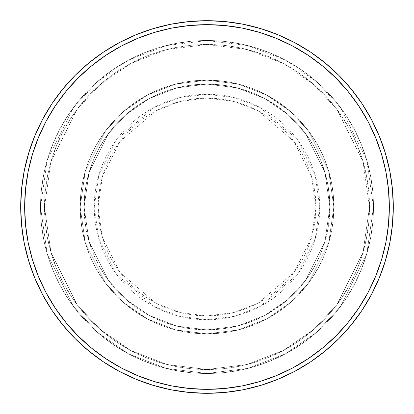 <?xml version="1.0" encoding="UTF-8"?>
<svg xmlns="http://www.w3.org/2000/svg" width="414" height="414" viewBox="0 0 414 414"><rect width="100%" height="100%" fill="white"/><g stroke="black" fill="none" stroke-linecap="round" stroke-linejoin="round"><path stroke-width="0.31" stroke-dasharray="2.07 1.55" d="M315.934 207L311.576 176.499L294.147 141.64L258.264 110.885L233.812 101.42L207 98.066L180.188 101.42L155.736 110.885L119.853 141.64L102.424 176.499L98.066 207L94.242 207L98.749 175.427L116.789 139.342L153.936 107.505L179.241 97.709L207 94.242L234.759 97.709L260.064 107.505L297.211 139.342L315.251 175.427L319.758 207L315.934 207L315.406 196.324L313.838 185.746L311.24 175.381L307.638 165.315L303.069 155.648L297.573 146.478L291.208 137.893L284.025 129.975L276.107 122.792L267.522 116.427L258.352 110.931L248.685 106.362L238.619 102.76L228.254 100.162L217.676 98.594L207 98.066L196.324 98.594L185.746 100.162L175.381 102.76L165.315 106.362L155.648 110.931L146.478 116.427L137.893 122.792L129.975 129.975L122.792 137.893L116.427 146.478L110.931 155.648L106.362 165.315L102.76 175.381L100.162 185.746L98.594 196.324L98.066 207L98.594 217.676L100.162 228.254L102.76 238.619L106.362 248.685L110.931 258.352L116.427 267.522L122.792 276.107L129.975 284.025L137.893 291.208L146.478 297.573L155.648 303.069L165.315 307.638L175.381 311.24L185.746 313.838L196.324 315.406L207 315.934L217.676 315.406L228.254 313.838L238.619 311.24L248.685 307.638L258.352 303.069L267.522 297.573L276.107 291.208L284.025 284.025L291.208 276.107L297.573 267.522L303.069 258.352L307.638 248.685L311.24 238.619L313.838 228.254L315.406 217.676L315.934 207L319.758 207A112.758 112.758 0 0 0 207 94.242A112.758 112.758 0 0 0 94.242 207L80.156 207L85.232 242.516L105.523 283.104L123.595 302.567L147.312 318.92L175.779 329.937L207 333.844L238.221 329.937L266.688 318.92L290.405 302.567L308.477 283.104L328.768 242.516L333.844 207L329.88 207L324.964 241.409L305.304 280.728L287.797 299.581L264.825 315.421L237.248 326.097L207 329.88L176.752 326.097L149.175 315.421L126.203 299.581L108.696 280.728L89.036 241.409L84.12 207L80.156 207L84.12 207L89.036 241.409L108.696 280.728L126.203 299.581L149.175 315.421L176.752 326.097L207 329.88L237.248 326.097L264.825 315.421L287.797 299.581L305.304 280.728L324.964 241.409L329.88 207L333.844 207L328.768 242.516L308.477 283.104L290.405 302.567L266.688 318.92L238.221 329.937L207 333.844L175.779 329.937L147.312 318.92L123.595 302.567L105.523 283.104L85.232 242.516L80.156 207L85.232 242.516L105.523 283.104L123.595 302.567L147.312 318.92L175.779 329.937L207 333.844L238.221 329.937L266.688 318.92L290.405 302.567L308.477 283.104L328.768 242.516L333.844 207L329.88 207L324.964 241.409L305.304 280.728L287.797 299.581L264.825 315.421L237.248 326.097L207 329.88L176.752 326.097L149.175 315.421L126.203 299.581L108.696 280.728L89.036 241.409L84.12 207L80.156 207L84.12 207L89.036 241.409L108.696 280.728L126.203 299.581L149.175 315.421L176.752 326.097L207 329.88L237.248 326.097L264.825 315.421L287.797 299.581L305.304 280.728L324.964 241.409L329.88 207L333.844 207L328.768 242.516L308.477 283.104L290.405 302.567L266.688 318.92L238.221 329.937L207 333.844L175.779 329.937L147.312 318.92L123.595 302.567L105.523 283.104L85.232 242.516L80.156 207L85.232 242.516L105.523 283.104L123.595 302.567L147.312 318.92L175.779 329.937L207 333.844L238.221 329.937L266.688 318.92L290.405 302.567L308.477 283.104L328.768 242.516L333.844 207L329.88 207L324.964 241.409L305.304 280.728L287.797 299.581L264.825 315.421L237.248 326.097L207 329.88L176.752 326.097L149.175 315.421L126.203 299.581L108.696 280.728L89.036 241.409L84.12 207L80.156 207L84.12 207L89.036 241.409L108.696 280.728L126.203 299.581L149.175 315.421L176.752 326.097L207 329.88L237.248 326.097L264.825 315.421L287.797 299.581L305.304 280.728L324.964 241.409L329.88 207L333.844 207L328.768 242.516L308.477 283.104L290.405 302.567L266.688 318.92L238.221 329.937L207 333.844L175.779 329.937L147.312 318.92L123.595 302.567L105.523 283.104L85.232 242.516L80.156 207A126.844 126.844 0 0 1 207 80.156A126.844 126.844 0 0 1 333.844 207A126.844 126.844 0 0 0 207 80.156A126.844 126.844 0 0 0 80.156 207A126.844 126.844 0 0 1 207 80.156A126.844 126.844 0 0 1 333.844 207A126.844 126.844 0 0 0 207 80.156A126.844 126.844 0 0 0 80.156 207A126.844 126.844 0 0 1 207 80.156A126.844 126.844 0 0 1 333.844 207L319.758 207L333.844 207A126.844 126.844 0 0 0 207 80.156A126.844 126.844 0 0 0 80.156 207A126.844 126.844 0 0 1 207 80.156A126.844 126.844 0 0 1 333.844 207A126.844 126.844 0 0 0 207 80.156A126.844 126.844 0 0 0 80.156 207A126.844 126.844 0 0 1 207 80.156A126.844 126.844 0 0 1 333.844 207A126.844 126.844 0 0 1 207 333.844A126.844 126.844 0 0 1 80.156 207A126.844 126.844 0 0 0 207 333.844A126.844 126.844 0 0 0 333.844 207A126.844 126.844 0 0 1 207 333.844A126.844 126.844 0 0 1 80.156 207A126.844 126.844 0 0 0 207 333.844A126.844 126.844 0 0 0 333.844 207A126.844 126.844 0 0 1 207 333.844A126.844 126.844 0 0 1 80.156 207L94.242 207A112.758 112.758 0 0 0 207 319.758A112.758 112.758 0 0 0 319.758 207L315.251 238.573L297.211 274.658L260.064 306.495L234.759 316.291L207 319.758L179.241 316.291L153.936 306.495L116.789 274.658L98.749 238.573L94.242 207L98.066 207L102.424 237.501L119.853 272.36L155.736 303.115L180.188 312.58L207 315.934L233.812 312.58L258.264 303.115L294.147 272.36L311.576 237.501L315.934 207M373.48 207L369.516 207A162.516 162.516 0 0 0 207 44.484A162.516 162.516 0 0 0 44.484 207L40.52 207A166.48 166.48 0 0 1 207 40.52A166.48 166.48 0 0 1 373.48 207L369.516 207L363.016 252.504L337.012 304.513L313.859 329.446L283.476 350.399L247.003 364.517L207 369.516L166.997 364.517L130.524 350.399L100.141 329.446L76.988 304.513L50.984 252.504L44.484 207L40.52 207L47.18 253.616L73.816 306.888L97.533 332.432L128.656 353.892L166.019 368.356L207 373.48L247.981 368.356L285.344 353.892L316.467 332.432L340.184 306.888L366.82 253.616L373.48 207L366.82 253.616L340.184 306.888L316.467 332.432L285.344 353.892L247.981 368.356L207 373.48L166.019 368.356L128.656 353.892L97.533 332.432L73.816 306.888L47.18 253.616L40.52 207L44.484 207L50.984 252.504L76.988 304.513L100.141 329.446L130.524 350.399L166.997 364.517L207 369.516L247.003 364.517L283.476 350.399L313.859 329.446L337.012 304.513L363.016 252.504L369.516 207L373.48 207A166.48 166.48 0 0 0 207 40.52A166.48 166.48 0 0 0 40.52 207A166.48 166.48 0 0 1 207 40.52A166.48 166.48 0 0 1 373.48 207L372.678 190.683L370.282 174.522L366.312 158.671L360.806 143.291L353.825 128.521L345.426 114.507L335.692 101.383L324.721 89.279L312.617 78.308L299.493 68.574L285.479 60.175L270.709 53.194L255.329 47.688L239.478 43.718L223.317 41.322L207 40.52L190.683 41.322L174.522 43.718L158.671 47.688L143.291 53.194L128.521 60.175L114.507 68.574L101.383 78.308L89.279 89.279L78.308 101.383L68.574 114.507L60.175 128.521L53.194 143.291L47.688 158.671L43.718 174.522L41.322 190.683L40.52 207L41.322 223.317L43.718 239.478L47.688 255.329L53.194 270.709L60.175 285.479L68.574 299.493L78.308 312.617L89.279 324.721L101.383 335.692L114.507 345.426L128.521 353.825L143.291 360.806L158.671 366.312L174.522 370.282L190.683 372.678L207 373.48L223.317 372.678L239.478 370.282L255.329 366.312L270.709 360.806L285.479 353.825L299.493 345.426L312.617 335.692L324.721 324.721L335.692 312.617L345.426 299.493L353.825 285.479L360.806 270.709L366.312 255.329L370.282 239.478L372.678 223.317L373.48 207A166.48 166.48 0 0 1 207 373.48A166.48 166.48 0 0 1 40.52 207A166.48 166.48 0 0 0 207 373.48A166.48 166.48 0 0 0 373.48 207L369.516 207L368.734 222.929L366.395 238.707L362.519 254.175L357.147 269.193L350.327 283.611L342.13 297.288L332.628 310.102L321.916 321.916L310.102 332.628L297.288 342.13L283.611 350.327L269.193 357.147L254.175 362.519L238.707 366.395L222.929 368.734L207 369.516L191.071 368.734L175.293 366.395L159.825 362.519L144.807 357.147L130.389 350.327L116.712 342.13L103.898 332.628L92.084 321.916L81.372 310.102L71.87 297.288L63.673 283.611L56.853 269.193L51.481 254.175L47.605 238.707L45.266 222.929L44.484 207L45.266 191.071L47.605 175.293L51.481 159.825L56.853 144.807L63.673 130.389L71.87 116.712L81.372 103.898L92.084 92.084L103.898 81.372L116.712 71.87L130.389 63.673L144.807 56.853L159.825 51.481L175.293 47.605L191.071 45.266L207 44.484L222.929 45.266L238.707 47.605L254.175 51.481L269.193 56.853L283.611 63.673L297.288 71.87L310.102 81.372L321.916 92.084L332.628 103.898L342.13 116.712L350.327 130.389L357.147 144.807L362.519 159.825L366.395 175.293L368.734 191.071L369.516 207L363.016 161.496L337.012 109.487L313.859 84.554L283.476 63.601L247.003 49.483L207 44.484L166.997 49.483L130.524 63.601L100.141 84.554L76.988 109.487L50.984 161.496L44.484 207L40.52 207L47.18 160.384L73.816 107.112L97.533 81.568L128.656 60.108L166.019 45.643L207 40.52L247.981 45.643L285.344 60.108L316.467 81.568L340.184 107.112L366.82 160.384L373.48 207L366.82 160.384L340.184 107.112L316.467 81.568L285.344 60.108L247.981 45.643L207 40.52L166.019 45.643L128.656 60.108L97.533 81.568L73.816 107.112L47.18 160.384L40.52 207L44.484 207L50.984 161.496L76.988 109.487L100.141 84.554L130.524 63.601L166.997 49.483L207 44.484L247.003 49.483L283.476 63.601L313.859 84.554L337.012 109.487L363.016 161.496L369.516 207L373.48 207A166.48 166.48 0 0 1 207 373.48A166.48 166.48 0 0 1 40.52 207L44.484 207A162.516 162.516 0 0 0 207 369.516A162.516 162.516 0 0 0 369.516 207L373.48 207M84.12 207A122.88 122.88 0 0 1 207 84.12A122.88 122.88 0 0 1 329.88 207A122.88 122.88 0 0 0 207 84.12A122.88 122.88 0 0 0 84.12 207L84.715 219.042L86.485 230.971L89.414 242.671L93.476 254.025L98.63 264.924L104.83 275.269L112.013 284.951L120.112 293.888L129.049 301.987L138.731 309.17L149.076 315.37L159.975 320.524L171.329 324.586L183.029 327.515L194.958 329.285L207 329.88L219.042 329.285L230.971 327.515L242.671 324.586L254.025 320.524L264.924 315.37L275.269 309.17L284.951 301.987L293.888 293.888L301.987 284.951L309.17 275.269L315.37 264.924L320.524 254.025L324.586 242.671L327.515 230.971L329.285 219.042L329.88 207L329.285 194.958L327.515 183.029L324.586 171.329L320.524 159.975L315.37 149.076L309.17 138.731L301.987 129.049L293.888 120.112L284.951 112.013L275.269 104.83L264.924 98.63L254.025 93.476L242.671 89.414L230.971 86.485L219.042 84.715L207 84.12L194.958 84.715L183.029 86.485L171.329 89.414L159.975 93.476L149.076 98.63L138.731 104.83L129.049 112.013L120.112 120.112L112.013 129.049L104.83 138.731L98.63 149.076L93.476 159.975L89.414 171.329L86.485 183.029L84.715 194.958L84.12 207A122.88 122.88 0 0 0 207 329.88A122.88 122.88 0 0 0 329.88 207A122.88 122.88 0 0 1 207 329.88A122.88 122.88 0 0 1 84.12 207L84.715 194.958L86.485 183.029L89.414 171.329L93.476 159.975L98.63 149.076L104.83 138.731L112.013 129.049L120.112 120.112L129.049 112.013L138.731 104.83L149.076 98.63L159.975 93.476L171.329 89.414L183.029 86.485L194.958 84.715L207 84.12L219.042 84.715L230.971 86.485L242.671 89.414L254.025 93.476L264.924 98.63L275.269 104.83L284.951 112.013L293.888 120.112L301.987 129.049L309.17 138.731L315.37 149.076L320.524 159.975L324.586 171.329L327.515 183.029L329.285 194.958L329.88 207L329.285 219.042L327.515 230.971L324.586 242.671L320.524 254.025L315.37 264.924L309.17 275.269L301.987 284.951L293.888 293.888L284.951 301.987L275.269 309.17L264.924 315.37L254.025 320.524L242.671 324.586L230.971 327.515L219.042 329.285L207 329.88L194.958 329.285L183.029 327.515L171.329 324.586L159.975 320.524L149.076 315.37L138.731 309.17L129.049 301.987L120.112 293.888L112.013 284.951L104.83 275.269L98.63 264.924L93.476 254.025L89.414 242.671L86.485 230.971L84.715 219.042L84.12 207L80.156 207L80.766 219.43L82.593 231.747L85.62 243.82L89.812 255.541L95.137 266.792L101.533 277.468L108.949 287.466L117.307 296.693L126.534 305.051L136.532 312.466L147.208 318.863L158.458 324.188L170.18 328.38L182.253 331.407L194.57 333.234L207 333.844L219.43 333.234L231.747 331.407L243.82 328.38L255.541 324.188L266.792 318.863L277.468 312.466L287.466 305.051L296.693 296.693L305.051 287.466L312.466 277.468L318.863 266.792L324.188 255.541L328.38 243.82L331.407 231.747L333.234 219.43L333.844 207L333.234 194.57L331.407 182.253L328.38 170.18L324.188 158.458L318.863 147.208L312.466 136.532L305.051 126.534L296.693 117.307L287.466 108.949L277.468 101.533L266.792 95.137L255.541 89.812L243.82 85.62L231.747 82.593L219.43 80.766L207 80.156L194.57 80.766L182.253 82.593L170.18 85.62L158.458 89.812L147.208 95.137L136.532 101.533L126.534 108.949L117.307 117.307L108.949 126.534L101.533 136.532L95.137 147.208L89.812 158.458L85.62 170.18L82.593 182.253L80.766 194.57L80.156 207A126.844 126.844 0 0 0 207 333.844A126.844 126.844 0 0 0 333.844 207A126.844 126.844 0 0 1 207 333.844A126.844 126.844 0 0 1 80.156 207A126.844 126.844 0 0 0 207 333.844A126.844 126.844 0 0 0 333.844 207A126.844 126.844 0 0 1 207 333.844A126.844 126.844 0 0 1 80.156 207L85.232 171.484L105.523 130.896L123.595 111.433L147.312 95.08L175.779 84.063L207 80.156L238.221 84.063L266.688 95.08L290.405 111.433L308.477 130.896L328.768 171.484L333.844 207L329.88 207L324.964 172.591L305.304 133.272L287.797 114.419L264.825 98.579L237.248 87.903L207 84.12L176.752 87.903L149.175 98.579L126.203 114.419L108.696 133.272L89.036 172.591L84.12 207L89.036 172.591L108.696 133.272L126.203 114.419L149.175 98.579L176.752 87.903L207 84.12L237.248 87.903L264.825 98.579L287.797 114.419L305.304 133.272L324.964 172.591L329.88 207L333.844 207L328.768 171.484L308.477 130.896L290.405 111.433L266.688 95.08L238.221 84.063L207 80.156L175.779 84.063L147.312 95.08L123.595 111.433L105.523 130.896L85.232 171.484L80.156 207L84.12 207L80.156 207L85.232 171.484L105.523 130.896L123.595 111.433L147.312 95.08L175.779 84.063L207 80.156L238.221 84.063L266.688 95.08L290.405 111.433L308.477 130.896L328.768 171.484L333.844 207L329.88 207L324.964 172.591L305.304 133.272L287.797 114.419L264.825 98.579L237.248 87.903L207 84.12L176.752 87.903L149.175 98.579L126.203 114.419L108.696 133.272L89.036 172.591L84.12 207L89.036 172.591L108.696 133.272L126.203 114.419L149.175 98.579L176.752 87.903L207 84.12L237.248 87.903L264.825 98.579L287.797 114.419L305.304 133.272L324.964 172.591L329.88 207L333.844 207L328.768 171.484L308.477 130.896L290.405 111.433L266.688 95.08L238.221 84.063L207 80.156L175.779 84.063L147.312 95.08L123.595 111.433L105.523 130.896L85.232 171.484L80.156 207L84.12 207L80.156 207L85.232 171.484L105.523 130.896L123.595 111.433L147.312 95.08L175.779 84.063L207 80.156L238.221 84.063L266.688 95.08L290.405 111.433L308.477 130.896L328.768 171.484L333.844 207L329.88 207L324.964 172.591L305.304 133.272L287.797 114.419L264.825 98.579L237.248 87.903L207 84.12L176.752 87.903L149.175 98.579L126.203 114.419L108.696 133.272L89.036 172.591L84.12 207L89.036 172.591L108.696 133.272L126.203 114.419L149.175 98.579L176.752 87.903L207 84.12L237.248 87.903L264.825 98.579L287.797 114.419L305.304 133.272L324.964 172.591L329.88 207L333.844 207L328.768 171.484L308.477 130.896L290.405 111.433L266.688 95.08L238.221 84.063L207 80.156L175.779 84.063L147.312 95.08L123.595 111.433L105.523 130.896L85.232 171.484L80.156 207L84.12 207M393.3 207A186.3 186.3 0 0 0 207 20.7A186.3 186.3 0 0 0 20.7 207A186.3 186.3 0 0 0 207 393.3A186.3 186.3 0 0 0 393.3 207"/><path stroke-width="0.62" d="M20.7 207L24.664 207A182.336 182.336 0 0 1 207 24.664A182.336 182.336 0 0 1 389.336 207L393.3 207A186.3 186.3 0 0 0 207 20.7A186.3 186.3 0 0 0 20.7 207A186.3 186.3 0 0 1 207 20.7A186.3 186.3 0 0 1 393.3 207A186.3 186.3 0 0 1 207 393.3A186.3 186.3 0 0 1 20.7 207L21.595 188.737L24.281 170.656L28.721 152.921L34.88 135.704L42.699 119.18L52.097 103.495L62.99 88.813L75.265 75.265L88.813 62.99L103.495 52.097L119.18 42.699L135.704 34.88L152.921 28.721L170.656 24.281L188.737 21.595L207 20.7L225.263 21.595L243.344 24.281L261.079 28.721L278.296 34.88L294.82 42.699L310.505 52.097L325.187 62.99L338.735 75.265L351.01 88.813L361.903 103.495L371.301 119.18L379.12 135.704L385.279 152.921L389.719 170.656L392.405 188.737L393.3 207L392.405 225.263L389.719 243.344L385.279 261.079L379.12 278.296L371.301 294.82L361.903 310.505L351.01 325.187L338.735 338.735L325.187 351.01L310.505 361.903L294.82 371.301L278.296 379.12L261.079 385.279L243.344 389.719L225.263 392.405L207 393.3L188.737 392.405L170.656 389.719L152.921 385.279L135.704 379.12L119.18 371.301L103.495 361.903L88.813 351.01L75.265 338.735L62.99 325.187L52.097 310.505L42.699 294.82L34.88 278.296L28.721 261.079L24.281 243.344L21.595 225.263L20.7 207A186.3 186.3 0 0 0 207 393.3A186.3 186.3 0 0 0 393.3 207L389.336 207L388.456 189.126L385.832 171.427L381.485 154.07L375.457 137.225L367.808 121.048L358.607 105.699L347.946 91.328L335.93 78.07L322.672 66.054L308.301 55.393L292.952 46.192L276.775 38.543L259.93 32.515L242.573 28.168L224.874 25.544L207 24.664L189.126 25.544L171.427 28.168L154.07 32.515L137.225 38.543L121.048 46.192L105.699 55.393L91.328 66.054L78.07 78.07L66.054 91.328L55.393 105.699L46.192 121.048L38.543 137.225L32.515 154.07L28.168 171.427L25.544 189.126L24.664 207L25.544 224.874L28.168 242.573L32.515 259.93L38.543 276.775L46.192 292.952L55.393 308.301L66.054 322.672L78.07 335.93L91.328 347.946L105.699 358.607L121.048 367.808L137.225 375.457L154.07 381.485L171.427 385.832L189.126 388.456L207 389.336L224.874 388.456L242.573 385.832L259.93 381.485L276.775 375.457L292.952 367.808L308.301 358.607L322.672 347.946L335.93 335.93L347.946 322.672L358.607 308.301L367.808 292.952L375.457 276.775L381.485 259.93L385.832 242.573L388.456 224.874L389.336 207A182.336 182.336 0 0 1 207 389.336A182.336 182.336 0 0 1 24.664 207L20.7 207"/></g></svg>
